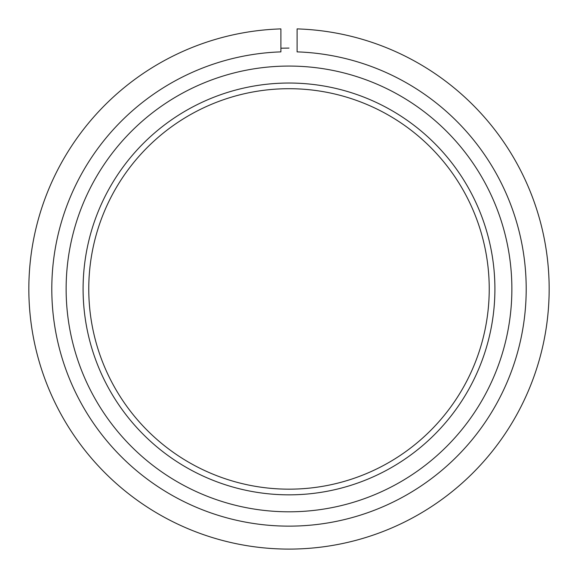 <?xml version="1.0" encoding="UTF-8"?>
<svg xmlns="http://www.w3.org/2000/svg" width="578" height="578" viewBox="0 0 578 578"><rect width="100%" height="100%" fill="white"/><g stroke="black" fill="none" stroke-linecap="round" stroke-linejoin="round"><path stroke-width="0.87" d="M289 66.065A222.87 222.87 0 0 0 66.13 288.935A222.87 222.87 0 0 0 289 511.805A222.87 222.87 0 0 0 511.87 288.935A222.87 222.87 0 0 0 289 66.065M83.095 288.935A205.905 205.905 0 0 0 289 494.84A205.905 205.905 0 0 0 494.905 288.935A205.905 205.905 0 0 0 289 83.037A205.905 205.905 0 0 0 83.095 288.935M88.766 288.935A200.234 200.234 0 0 0 289 489.169A200.234 200.234 0 0 0 489.234 288.935A200.234 200.234 0 0 0 289 88.701A200.234 200.234 0 0 0 88.766 288.935M297.099 28.9L297.099 51.876A237.204 237.204 0 0 1 493.063 409.867A237.204 237.204 0 0 1 84.937 409.867A237.204 237.204 0 0 1 280.901 51.876L280.901 28.9A260.165 260.165 0 0 0 65.054 421.348A260.165 260.165 0 0 0 512.946 421.348A260.165 260.165 0 0 0 297.099 28.9M280.901 48.212L289 48.075"/></g></svg>
